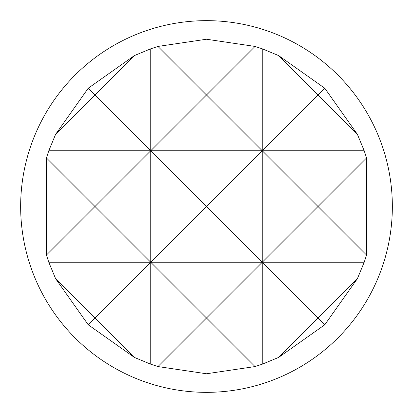 <?xml version="1.0" encoding="UTF-8"?>
<svg xmlns="http://www.w3.org/2000/svg" width="413" height="413" viewBox="0 0 413 413"><rect width="100%" height="100%" fill="white"/><g stroke="black" fill="none" stroke-linecap="round" stroke-linejoin="round"><path stroke-width="0.62" d="M150.745 364.199L150.745 262.255L206.5 206.5L262.255 262.255L318.01 206.5L366.563 255.053L366.563 157.947L364.199 150.745L357.436 134.416L324.773 88.227L278.584 55.564L262.255 48.801L255.053 46.437L206.5 39.235L157.947 46.437L150.745 48.801L134.416 55.564L88.227 88.227L55.564 134.416L48.801 150.745L46.437 157.947L46.437 255.053L48.801 262.255L55.564 278.584L88.227 324.773L134.416 357.436L150.745 364.199L157.947 366.563L206.5 373.765L255.053 366.563L262.255 364.199L262.255 150.745L206.5 206.5L150.745 150.745L94.99 206.5L150.745 262.255L150.745 48.801M206.5 392.35A185.85 185.85 0 0 0 392.35 206.5A185.85 185.85 0 0 0 206.5 20.65A185.85 185.85 0 0 0 20.65 206.5A185.85 185.85 0 0 0 206.5 392.35M46.437 255.053L94.99 206.5L46.437 157.947M366.563 157.947L318.01 206.5L262.255 150.745L262.255 48.801M157.947 366.563L206.5 318.01L150.745 262.255L94.99 318.01L134.416 357.436M88.227 324.773L94.99 318.01L55.564 278.584M262.255 364.199L278.584 357.436L318.01 318.01L262.255 262.255L206.5 318.01L255.053 366.563M357.436 278.584L318.01 318.01L324.773 324.773L357.436 278.584L364.199 262.255L366.563 255.053M278.584 357.436L324.773 324.773M134.416 55.564L94.99 94.99L150.745 150.745L206.5 94.99L157.947 46.437M55.564 134.416L94.99 94.99L88.227 88.227M255.053 46.437L206.5 94.99L262.255 150.745L318.01 94.99L278.584 55.564M324.773 88.227L318.01 94.99L357.436 134.416M364.199 262.255L48.801 262.255M364.199 150.745L48.801 150.745"/></g></svg>
